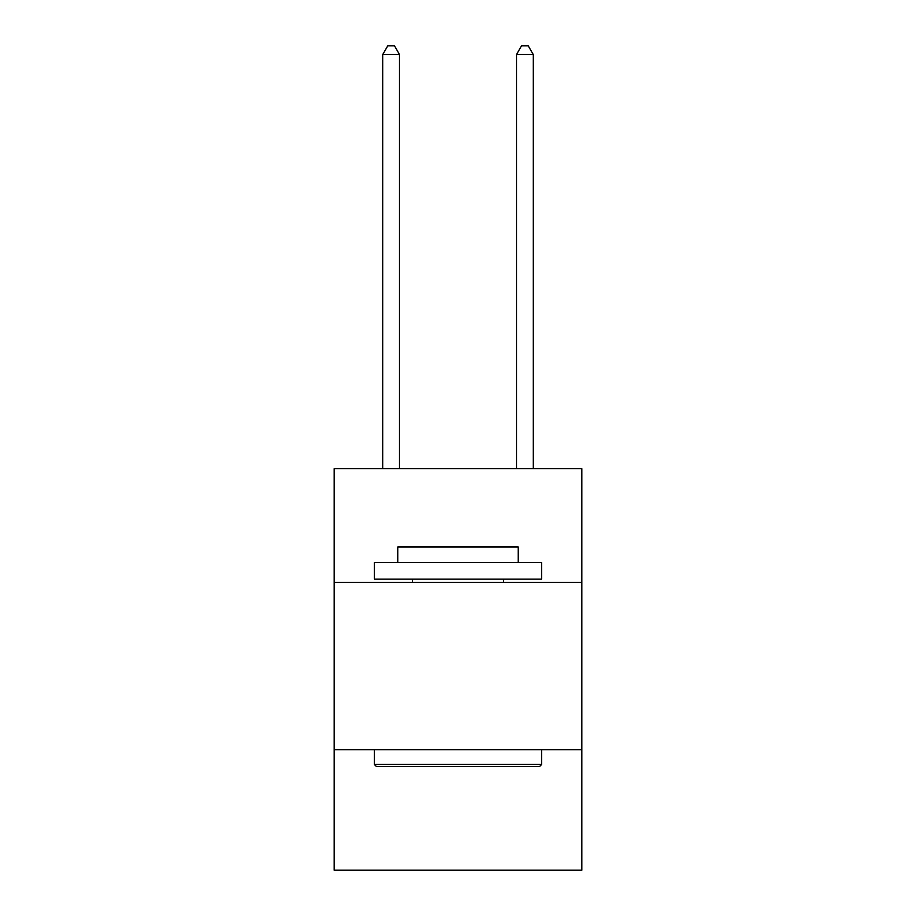 <?xml version="1.0" encoding="UTF-8"?>
<svg xmlns="http://www.w3.org/2000/svg" width="916" height="916" viewBox="0 0 916 916"><rect width="100%" height="100%" fill="white"/><g stroke="black" fill="none" stroke-linecap="round" stroke-linejoin="round"><path stroke-width="1.37" d="M581.797 582.462L581.797 468.706L334.203 468.706L334.203 582.462L581.797 582.462L581.797 870.2L334.203 870.2L334.203 582.462M581.797 749.757L334.203 749.757M376.361 766.486L374.358 764.471L541.642 764.471L539.639 766.486L376.361 766.486M541.642 562.39L541.642 579.118L374.358 579.118L374.358 562.39L541.642 562.39M397.773 562.39L397.773 547.001L518.227 547.001L518.227 562.39M541.642 749.757L541.642 764.471M374.358 749.757L374.358 764.471M503.502 579.118L503.502 582.462M412.498 579.118L412.498 582.462M399.445 468.706L399.445 54.502L382.716 54.502L382.716 468.706M382.716 54.502L387.743 45.8L394.43 45.8L399.445 54.502M533.284 468.706L533.284 54.502L516.555 54.502L516.555 468.706M516.555 54.502L521.57 45.8L528.257 45.8L533.284 54.502"/></g></svg>
